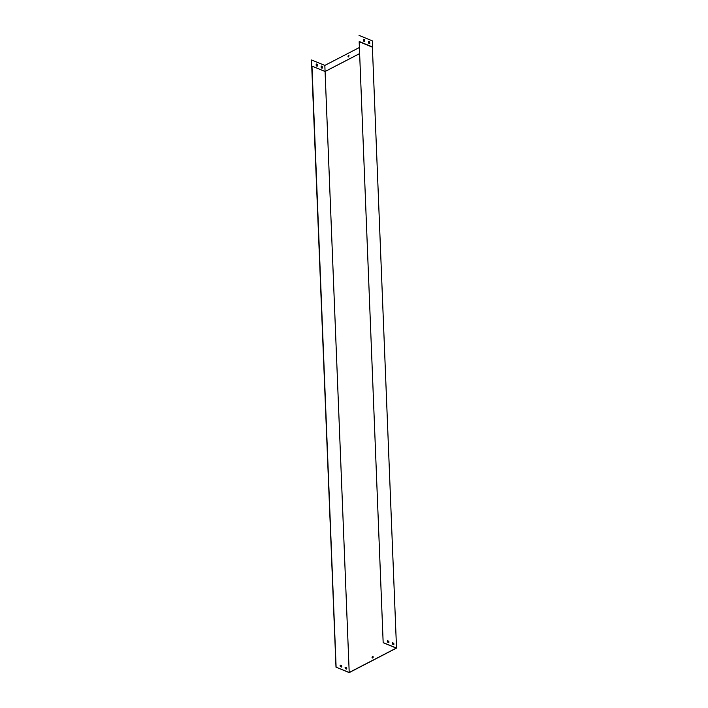 <?xml version="1.0" encoding="UTF-8"?>
<svg xmlns="http://www.w3.org/2000/svg" width="708" height="708" viewBox="0 0 708 708"><rect width="100%" height="100%" fill="white"/><g stroke="black" fill="none" stroke-linecap="round" stroke-linejoin="round"><path stroke-width="1.06" d="M341.522 667.033A1.142 0.717 62.6 0 0 341.389 665.697L340.256 665.237M346.486 669.069A1.142 0.717 62.6 0 0 346.354 667.741L345.221 667.272M359.505 53.684L325.078 71.526L311.847 66.048L311.476 60.038L335.99 667.166L349.221 672.6L396.524 648.094L372.39 47.179L359.16 41.745L383.17 642.722L396.268 648.103L349.212 672.476L335.99 667.166M311.98 66.145L336.114 667.104M340.336 665.148A1.142 0.717 62.6 0 0 340.398 666.564L341.575 667.051A1.142 0.717 62.6 0 0 341.522 665.635L340.336 665.148M345.3 667.184A1.142 0.717 62.6 0 0 345.354 668.609L346.539 669.087A1.142 0.717 62.6 0 0 346.478 667.671L345.3 667.184M359.505 53.64L325.078 71.481L349.212 672.476M372.585 656.546A0.796 0.496 -67.7 0 0 372.311 657.998A0.796 0.496 -67.7 0 0 372.921 656.511A0.796 0.496 -67.7 0 0 372.585 656.546M387.435 640.793L388.568 641.262A1.142 0.717 -117.4 0 1 388.701 642.59M392.4 642.829L393.533 643.298A1.142 0.717 -117.4 0 1 393.666 644.625M359.16 41.745L383.17 642.722M387.568 642.129L388.754 642.607A1.142 0.717 62.6 0 0 388.692 641.191L387.515 640.705A1.142 0.717 62.6 0 0 387.568 642.129M392.533 644.165L393.71 644.652A1.142 0.717 62.6 0 0 393.657 643.236L392.471 642.749A1.142 0.717 62.6 0 0 392.533 644.165M383.294 642.66L396.524 648.094M372.381 658.015A0.796 0.496 112.3 0 1 372.983 656.546M364.806 41.471L364.744 40.02A1.142 0.717 62.6 0 0 363.593 39.551L363.647 40.993A1.142 0.717 62.6 0 0 364.806 41.471L364.682 41.533A1.142 0.717 62.6 0 0 364.682 41.533L364.62 40.09A1.142 0.717 62.6 0 0 363.611 39.533M369.771 43.507L369.709 42.064A1.142 0.717 62.6 0 0 368.549 41.586L368.611 43.029A1.142 0.717 62.6 0 0 369.771 43.507L369.638 43.569A1.142 0.717 62.6 0 0 369.638 43.569L369.585 42.126A1.142 0.717 62.6 0 0 368.576 41.568M348.575 55.481A0.796 0.496 -67.7 0 0 348.301 56.932A0.796 0.496 -67.7 0 0 348.575 55.481M311.847 66.048L325.078 71.481L324.83 65.41L311.6 59.976M369.585 42.223L368.594 42.737M359.266 47.569L324.83 65.41M316.219 65.57L316.157 64.118A1.142 0.717 -117.4 0 1 317.317 64.596L317.379 66.039A1.142 0.717 -117.4 0 1 316.219 65.57M321.184 67.605L321.122 66.163A1.142 0.717 -117.4 0 1 322.282 66.632L322.335 68.083A1.142 0.717 -117.4 0 1 321.184 67.605M317.379 66.039L317.246 66.109A1.142 0.717 62.6 0 0 317.246 66.109L317.193 64.658A1.142 0.717 62.6 0 0 316.184 64.101M322.193 68.163A1.142 0.717 62.6 0 0 322.211 68.145L322.158 66.702A1.142 0.717 62.6 0 0 321.14 66.145M348.973 55.481A0.796 0.496 -67.7 0 0 348.371 56.95M359.275 41.515L372.638 47.002L372.399 40.887L359.036 35.4"/></g></svg>
